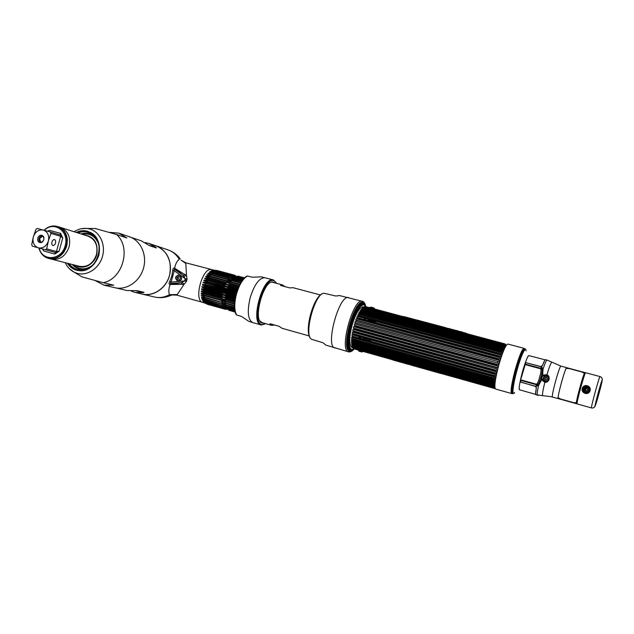 <?xml version="1.0" encoding="UTF-8"?>
<svg xmlns="http://www.w3.org/2000/svg" width="634" height="634" viewBox="0 0 634 634"><rect width="100%" height="100%" fill="white"/><g stroke="black" fill="none" stroke-linecap="round" stroke-linejoin="round"><path stroke-width="0.95" d="M511.987 393.619L495.558 389.03C494.052 387.208 495.091 379.386 498.665 365.564C502.588 352.005 505.647 344.833 507.842 344.048L507.866 344.048M529.335 355.706C528.154 354.723 525.832 360.183 522.376 372.079C519.262 384.196 518.461 390.148 519.983 389.926M544.852 360.167L542.229 366.008M519.674 389.831L519.642 389.831C516.916 390.045 526.743 354.073 528.986 355.619L529.041 355.634M536.364 387.445L535.619 393.983M585.61 372.76L566.63 367.68M558.197 398.604L577.114 403.89M593.812 407.646L595.152 405.95L602.205 380.162L602.102 378.395M545.082 379.576L544.891 378.617M545.058 378.046L546.746 377.563L547.213 379.267L546.104 379.893L544.986 379.267L545.462 377.531M566.693 367.657L566.717 367.657C565.488 366.46 556.573 399.095 558.253 398.651L551.287 396.733L535.889 394.744C535.397 394.483 535.548 392.208 536.356 387.913L535.27 386.201L520.776 382.183L520.641 379.845L525.784 362.64L540.659 366.515L542.458 365.604C543.924 361.61 544.931 359.629 545.478 359.652L545.517 359.668M547.118 360.096L551.945 362.196C551.089 362.331 549.416 366.492 546.936 374.67C548.759 375.566 549.48 377.143 549.107 379.394C548.283 381.525 546.857 382.508 544.828 382.35L541.309 379.679L541.428 377.285L542.546 375.169L546.936 374.67L546.468 375.407C548.006 376.152 548.632 377.412 548.347 379.187C547.689 380.868 546.508 381.628 544.796 381.486L542.007 379.37L541.872 377.412L542.981 375.796L546.46 375.407C548.045 376.224 548.679 377.484 548.362 379.195L548.347 379.187M551.945 362.196L560.979 366.127C559.632 364.891 550.732 397.463 552.531 397.058L558.253 398.651M535.881 386.542L538.591 385.369L540.953 381.089L539.843 380.907L538.203 384.204L536.237 384.679L536.007 386.272L538.203 384.204L537.164 383.728L536.34 384.18L520.641 379.845M542.981 375.796L542.546 375.169L543.1 368.909L541.357 366.539M525.023 364.051L540.731 368.291L542.173 369.701L541.333 366.832L525.784 362.64M524.841 364.518L540.556 368.766L541.04 369.574L542.173 369.701L541.911 373.363L539.843 380.907L538.638 380.701L537.164 383.728M542.95 373.775L540.77 372.919L538.638 380.701M541.04 369.574L540.77 372.919M547.364 375.978L547.237 375.922C545.327 375.455 544.012 376.105 543.298 377.88C542.997 379.639 543.703 380.852 545.414 381.509M577.162 403.929L591.474 407.931C590.476 408.573 599.502 375.542 600.041 376.572L600.343 376.675C601.856 377.388 602.474 378.53 602.189 380.115L595.12 405.974C594.518 407.543 593.353 408.209 591.617 407.963L577.162 403.929C575.862 404.484 584.841 371.627 585.681 372.737L600.057 376.58M590.096 390.599C588.82 395.703 580.815 393.524 582.258 388.46C583.573 383.396 591.585 385.543 590.096 390.599L589.438 390.425C588.732 392.192 587.441 392.945 585.554 392.676L585.554 392.676C583.573 392.058 582.717 390.718 582.987 388.666C583.851 386.692 585.317 385.995 587.401 386.574L587.401 386.574C589.049 387.342 589.731 388.626 589.422 390.425L589.422 390.425C589.01 392.074 587.71 392.818 585.554 392.676L586.719 392.739M588.891 387.683L587.797 386.978C585.816 386.455 584.453 387.112 583.708 388.927C583.415 390.798 584.207 392.042 586.078 392.66M558.316 398.437L577.083 403.676L558.316 398.437L558.166 397.795M566.241 368.306L566.661 367.878L585.483 372.919M547.348 378.974C546.92 377.079 546.033 376.842 544.701 378.252C545.129 380.146 546.009 380.392 547.348 378.974M547.316 380.78C545.192 381.406 543.956 380.646 543.607 378.498L543.932 377.404C545.525 375.74 547.007 375.843 548.386 377.713M587.964 390.084C587.52 388.151 586.609 387.905 585.245 389.339C585.689 391.265 586.601 391.511 587.964 390.084M584.168 389.046C586.648 386.439 588.304 386.891 589.121 390.401C586.632 393.009 584.976 392.557 584.168 389.046M585.483 389.078L587.306 388.634L587.797 390.37L585.967 390.813L585.483 389.078M376.041 321.446L375.526 322.54M370.716 339.983L370.597 341.195M365.263 319.774L365.398 318.577M360.057 338.271L360.548 337.169M354.263 348.962C348.383 354.517 346.235 341.282 350.84 325.147C355.111 309.043 363.607 298.955 365.818 306.666M364.273 304.375C362.767 302.632 360.722 303.321 358.147 306.444C354.953 310.612 352.203 316.754 349.881 324.885C347.678 333.183 346.901 339.975 347.543 345.268C348.177 349.255 349.58 350.879 351.759 350.142M361.261 304.764C357.37 307.633 353.843 314.416 350.697 325.107C347.9 336.036 347.456 343.763 349.366 348.272M354.549 311.476L357.497 306.84L360.255 304.32M364.693 318.395L364.534 319.576M359.811 336.963L359.351 338.073M348.272 348.145L347.186 344.595L347.004 339.079M505.203 343.977L364.97 306.808L505.203 343.977L505.821 344.841L363.44 307.165L505.821 344.841M352.203 347.567L351.244 346.853C349.088 343.256 349.358 336.139 352.036 325.496C355.135 315.106 358.503 308.924 362.141 306.943L364.97 306.808L505.029 344.183M367.649 309.265L505.171 345.799L504.577 344.801L505.758 345.419L506.067 344.999M375.732 322.104L367.839 319.972L369.107 319.576M367.839 319.972L367.775 320.447M362.141 306.943L363.353 306.816M365.747 318.672L365.604 319.861M498.07 364.598L354.295 325.337L354.913 325.836L354.691 326.645L496.826 365.517L497.056 364.661L498.419 364.701L498.807 363.33L354.628 324.029L498.53 363.242M354.295 325.337L354.628 324.029M355.737 323.094L499.235 361.863L499.37 360.429L355.492 321.375L354.842 322.595L355.737 323.094L355.484 323.887M355.492 321.375L498.498 359.763L498.752 358.939L500.091 359.106L500.511 357.814L499.378 357.013L499.64 356.237L500.963 356.466L501.383 355.254L500.274 354.422L500.535 353.701L501.835 353.994L502.255 352.876L501.161 352.029L501.415 351.371L502.699 351.735L503.103 350.729L502.025 349.873L502.279 349.286L503.531 349.714L503.927 348.843L502.865 347.979L503.095 347.48L504.331 347.971L504.696 347.242L503.65 346.386L503.864 345.974L505.076 346.536L505.163 345.799L362.45 307.973L505.417 345.958M499.513 358.892L356.213 320.083L356.371 321.208M356.213 320.083L355.745 320.004L356.205 318.799L500.511 357.814M500.234 357.711L356.205 318.799M356.427 318.831L357.33 318.633L499.378 357.013M500.274 356.197L357.275 317.618L357.33 318.633M357.275 317.618L356.712 317.539L357.196 316.414L358.353 316.223L500.274 354.422M501.05 353.669L358.384 315.312L358.353 316.223M358.384 315.312L357.734 315.249L358.234 314.218L502.255 352.876M501.985 352.75L358.234 314.218M358.464 314.226L359.407 314.004L501.161 352.029M501.827 351.347L359.526 313.22L359.407 314.004M359.526 313.22L358.781 313.164L359.296 312.245L503.103 350.729M502.841 350.594L359.296 312.245M359.533 312.245L360.492 312.023L502.025 349.873M502.588 349.271L360.667 311.357L360.492 312.023M360.667 311.357L359.85 311.326L360.366 310.533L503.927 348.843M503.665 348.692L360.366 310.533M360.603 310.525L361.578 310.303L502.865 347.979M504.442 347.091L361.665 309.083L360.912 309.757L361.895 309.86L361.578 310.303M361.665 309.083L362.656 308.885L503.65 346.386M362.45 307.973L361.959 308.481L362.965 308.52L362.656 308.885M362.703 307.958L363.694 307.767L504.371 345.11M504.656 344.801L363.694 307.767M504.577 344.801L362.973 307.514L363.44 307.165M363.694 307.141L364.693 306.983M364.288 306.721L365.644 306.618M367.181 308.069L505.94 344.92M362.965 308.52L503.864 345.974M361.895 309.86L503.095 347.48M497.888 361.768L497.642 362.608M505.25 343.977L375.043 309.107M499.37 360.429L498.498 359.763M363.591 351.585L495.154 388.682L494.568 387.691L352.686 347.725L354.049 348.898L358.234 350.023M353.542 348.32L352.623 347.361L494.203 387.223L494.449 386.677L493.101 386.225L494.433 386.027L494.441 385.345L351.83 345.292L352.195 346.132L494.132 386.035M494.496 387.208L352.623 347.361M352.417 347.218L352.195 346.663L353.075 347.186L352.195 346.132M352.718 345.76L351.894 344.603L494.179 384.529L494.536 383.697L351.593 343.636L351.894 344.603M352.488 344.04L351.719 342.804L494.338 382.722L494.75 381.763L493.45 381.486L493.537 380.852L494.9 380.662L495.067 379.576L493.775 379.235L493.894 378.53L495.265 378.355L495.479 377.175L494.211 376.754L494.361 375.994L495.733 375.851L495.994 374.583L494.742 374.1L494.916 373.299L496.295 373.188L496.596 371.857L495.36 371.31L495.558 370.478L496.937 370.407L497.27 369.043L353.994 329.426L352.972 329.403L352.9 330.782L496.644 370.351M494.631 382.722L351.719 342.804M351.521 342.669L351.482 341.718L352.401 342.059L351.688 340.751L494.607 380.646M494.9 380.662L351.688 340.751M351.482 340.632L351.513 339.57L352.449 339.84L351.791 338.485L494.972 378.332M495.265 378.355L351.791 338.485M351.585 338.374L351.68 337.225L352.639 337.431L352.029 336.044L495.439 375.811M495.281 374.464L351.989 334.72L352.029 336.044M352.496 334.934L353.083 334.086L352.401 333.46L496.002 373.141M496.295 373.188L352.401 333.46M352.195 333.373L352.417 332.097L353.415 332.176L353.574 331.376L352.9 330.782M353.994 329.426L354.184 328.61L496.279 367.585L497.65 367.562L498.015 366.183L496.826 365.517M497.365 367.49L354.184 328.61M353.518 328.055L353.637 326.684L354.691 326.645M360.889 337.256L360.405 338.366M371.928 333.27L365.382 331.305M365.588 331.534L366.333 331.939M366.183 332.771L371.675 334.387M363.052 337.859L362.68 338.738L370.621 340.941M370.613 340.981L362.68 338.738M362.925 338.849L363.536 339.23M496.057 368.433L496.279 367.585M493.228 383.483L493.276 382.928L494.338 382.722M493.117 385.203L494.179 384.529M493.268 387.691L494.203 387.223M370.922 307.181L369.265 307.577L374.979 309.091M361.42 309.099L504.696 347.242M359.732 313.354L501.454 351.331M358.63 315.439L500.662 353.621M357.521 317.713L499.917 356.142M501.114 355.135L357.425 316.429M356.411 320.154L499.227 358.836M498.411 361.634L355.468 322.761M355.27 321.335L499.647 360.524M354.406 323.974L498.807 363.33M354.343 325.353L498.007 364.574M353.304 327.992L497.65 367.562M497.619 366.08L353.938 326.772M496.937 370.407L352.686 330.71M353.582 329.569L496.47 368.822M495.733 371.659L353.051 332.303M494.948 374.337L352.758 334.974M494.298 376.897L352.552 337.518M493.791 379.291L352.433 339.887M494.48 384.521L351.688 344.468M494.433 386.027L351.989 345.99M363.44 351.545L357.647 349.913M368.108 320.004L375.748 322.064M444.585 327.366L445.345 327.564M445.639 327.643L444.426 327.326M466.307 333.278L403.763 316.556M416.91 320.019L444.307 327.295M448.991 328.531L449.657 328.705M449.918 328.777L450.552 328.943M451.804 329.276L452.494 329.458M453.469 329.72L454.412 329.965M455.846 330.346L456.321 330.472M459.65 331.352L460.125 331.479M461.758 331.915L462.574 332.129M456.464 330.512L457.138 330.686M458.081 330.94L457.526 330.789M457.383 330.758L458.216 330.972M460.736 331.637L461.441 331.812M404.286 316.857L465.831 333.151M444.165 327.255L416.863 320.027M411.593 365.224L410.8 365.026M395.648 360.762L396.226 360.889M392.311 359.787L454.586 377.246M441.462 373.648L412.322 365.461M450.568 376.216L450.053 376.073M446.835 375.162L446.328 375.019M408.177 364.257L407.733 364.146M407.599 364.114L403.612 362.989M407.543 364.13L406.83 363.932L407.551 364.098M406.148 363.734L406.877 363.924L406.148 363.734M405.903 363.67L404.928 363.401L405.903 363.67M404.484 363.274L405.047 363.409L404.484 363.274M401.108 362.299L400.648 362.149L401.116 362.283M397.233 361.229L397.819 361.348L397.233 361.206M395.204 360.651L394.419 360.437L395.204 360.651M402.004 362.569L401.536 362.426L402.004 362.569M400.292 362.085L399.586 361.887L400.292 362.085M398.976 361.697L399.65 361.887L398.976 361.697M395.846 360.817L396.456 360.992L395.846 360.833M393.698 360.215L394.3 360.389L393.698 360.215M411.585 365.255L411.117 365.129M400.506 362.101L397.669 361.309M397.415 361.237L396.924 361.087M453.809 377.024L392.525 359.747M411.894 365.311L441.24 373.584M404.246 363.155L404.761 363.298M395.085 360.595L394.427 360.413L395.085 360.595M573.588 402.638L560.884 399.095L558.15 397.669C558.158 393.643 564.165 371.706 566.154 368.402L569.221 368.6L581.964 372.007L584.405 373.291C582.662 376.683 576.623 398.77 576.346 402.741L573.588 402.638M285.031 286.647L282.495 284.904L280.537 285.451L289.778 287.907L292.948 287.678L320.463 294.969M282.027 328.277L279.182 326.328L269.981 323.736L271.463 325.305L274.704 325.068M262.294 322.722L259.988 321.026M272.01 282.185L272.62 282.288M339.562 295.563L335.822 296.023L324.307 293.304C315.106 292.044 303.155 335.798 311.73 339.349L322.952 342.74L325.995 345.158M352.021 350.127L350.023 350.547C348.573 350.214 347.622 348.51 347.155 345.443C345.482 335.885 351.593 313.489 357.901 306.095C359.906 303.631 361.626 302.656 363.06 303.179L364.487 304.526M361.38 303.662L359.946 304.011M347.947 348.478L349.572 349.944M359.47 336.868L358.971 337.97M358.892 337.946L359.351 336.836M364.075 319.449L364.233 318.268M181.11 260.186L185.794 262.793L186.499 275.568L174.31 268.047C173.367 267.849 172.844 268.673 172.757 270.528L174.247 270.781L185.223 278.675L183.099 275.338C179.525 272.105 176.957 270.266 175.388 269.83L175.047 269.727C174.088 269.252 173.819 269.601 174.247 270.781L171.125 282.075C170.15 282.875 170.197 283.319 171.267 283.406L171.608 283.501C173.169 283.961 176.315 283.715 181.055 282.748L184.581 280.973L185.223 278.675L187.054 279.285L186.499 275.568L184.058 276.226M172.757 270.528L171.798 276.178L169.714 281.52C168.842 283.152 168.858 284.135 169.769 284.476L184.082 284.309L186.467 281.393L187.054 279.285M182.33 282.479L184.082 284.309L176.854 295.119L202.777 302.386C193.219 300.667 202.595 266.343 211.708 269.696L211.756 269.712M219.047 291.711L219.19 291.283L217.652 290.784L223.057 292.044M215.306 292.884L216.036 292.512M218.532 286.489L217.827 287.075L220.156 287.788L220.275 287.25L236.664 291.719M217.795 284.666L217.129 283.913M218.682 284.333L217.977 284.714M215.948 270.393L232.963 275.069L213.333 270.116L216.979 270.472L234.318 275.093L216.891 270.647M215.576 270.433L212.715 270.353M214.855 270.607L231.886 275.394L212.548 270.203M214.466 270.75L211.78 270.837M213.713 271.114L230.776 276.012L211.455 270.567M213.317 271.36L210.044 271.415L212.556 271.907L212.358 273.238M210.084 272.731L209.196 272.129L212.16 272.248M209.196 272.129L211.391 272.977L211.241 274.57M209.513 274.15L208.063 273.302L210.995 273.397M208.063 273.302L207.786 273.634L227.764 279L227.384 279.507L210.179 274.887L210.187 276.139M239.05 285.744L209.188 277.684L205.907 276.337L208.768 276.432L209.141 275.853L206.692 275.101L209.862 274.807L210.25 274.292M205.907 276.337L205.654 276.773L208.087 277.613L225.633 282.352L225.3 283.002L208.063 278.342L208.253 279.404L204.925 278.144L207.738 278.263L208.087 277.613M204.925 278.144L204.687 278.627L207.112 279.546L224.674 284.309L224.365 285.007L207.112 280.331L207.397 281.266L204.021 280.109L206.795 280.252L207.112 279.546M236.751 291.45L203.038 282.724L203.221 282.185L205.955 282.368L206.232 281.631L203.807 280.616L204.021 280.109M203.038 282.724L223.025 288.605L222.788 289.373L205.543 284.666L205.987 285.3L202.531 284.349L205.226 284.579L205.456 283.818M235.642 295.341L204.623 286.845L204.814 286.061L202.381 284.904L202.531 284.349M204.623 286.845L201.977 286.552L205.456 287.392L205.337 287.947L235.444 296.205M234.762 299.89L203.847 291.363L203.934 290.594L201.477 289.31L201.557 288.763L204.164 289.12L204.299 288.335L201.858 287.107L201.977 286.552M203.847 291.363L201.287 290.935L201.24 291.466L204.75 292.084L204.79 291.616M234.509 302.061L203.688 293.534L203.72 292.797L201.24 291.466M203.688 293.534L201.16 293.027L201.152 293.534L204.671 293.804M234.485 302.307L204.663 294.049L203.982 294.992L221.171 299.763L221.179 300.453L203.68 295.595L203.665 294.905L201.152 293.534M203.68 295.595L201.192 295.008L203.76 296.878L203.831 297.512L201.374 296.839L201.438 297.275L203.189 297.291M203.371 301.34L204.948 301.665L202.167 299.937L204.576 300.785L204.41 300.286L201.699 298.495L204.132 299.256L204.013 298.677L201.438 297.275M202.928 301.412L205.614 302.79L222.978 307.656L205.614 302.79M203.91 302.26L205.868 303.115M203.68 302.307L206.399 303.654L223.731 308.512L206.399 303.654M207.635 304.146L224.587 309.083L207.611 304.368L204.306 302.798L206.692 303.884M235.111 297.798L218.484 293.225L215.671 292.987M217.7 292.963L216.392 292.773M218.318 287.329L217.827 287.075M226.124 292.884L235.61 295.484M225.26 301.404L221.979 300.492M227.376 308.996L226.124 309.241M227.281 308.853L224.919 309.202M234.762 310.367L226.861 308.156L226.433 307.45L222.55 306.943L205.265 301.752L205.519 301.047M205.162 302.077L222.55 306.943M234.572 309.162L204.41 300.286M204.576 300.785L221.995 305.651M234.422 307.704L204.013 298.677M204.132 299.256L221.575 304.122M234.342 306.008L203.76 296.878M221.306 302.378L203.831 297.512M236.973 290.808L227.883 288.335C226.813 288.803 225.355 288.407 223.525 287.147L223.794 286.409L206.232 281.631M205.955 282.368L206.636 283.247L203.221 282.185M223.525 287.147L206.272 282.455M209.141 275.853L226.671 280.569L226.314 281.155L209.085 276.519L209.077 277.882M241.435 281.551L232.591 279.451C231.077 280.244 229.714 279.792 228.502 278.088L228.89 277.66L211.391 272.977M228.502 278.088L211.312 273.484M242.323 280.307L233.97 278.072L233.494 278.413C231.957 279.063 230.673 278.564 229.635 276.915L230.023 276.575L212.556 271.907M229.635 276.915L212.477 272.327M236.125 276.606L234.342 275.14M236.276 276.519L235.388 275.742M243.805 278.572L236.213 276.543L243.995 278.374M243.131 279.309L235.103 277.169L243.377 279.031M233.97 278.072L234.358 277.74L242.608 279.943M232.844 279.253L233.225 278.825L241.744 281.1M240.5 283.033L231.735 280.68L232.107 280.165L240.817 282.502M239.557 284.721L230.665 282.328L231.022 281.742L239.882 284.127M238.638 286.608L229.651 284.175L229.991 283.525L238.947 285.95M237.774 288.644L228.723 286.188L229.025 285.49L238.059 287.931M227.883 288.335L228.153 287.59L237.235 290.055M236.26 293.051L227.154 290.562L227.384 289.793L236.49 292.282M226.544 292.845L226.734 292.068L235.84 294.556M235.143 297.631L226.069 295.135L226.219 294.358L235.301 296.855M225.736 297.394L225.839 296.633L234.881 299.129M225.553 299.581L225.601 298.852L234.58 301.332M204.727 295.888L234.366 304.13L225.522 301.657L225.514 300.968L234.406 303.432M225.641 303.583L225.585 302.949L234.342 305.382M225.91 305.326L225.799 304.756L234.382 307.149M226.314 306.856L226.164 306.365L234.509 308.695M234.699 309.986L226.465 307.672M234.96 311.27L227.289 308.861L234.897 311.001M221.211 298.384L221.25 297.647L203.72 292.797M221.385 296.197L221.48 295.436L203.934 290.594M226.069 295.135L221.718 293.938L221.86 293.162L204.299 288.335M204.164 289.12L201.557 288.763M221.718 293.938L204.481 289.199M222.185 291.656L222.376 290.871L204.814 286.061M235.19 312.102L228.874 310.288L235.174 312.055M235.119 311.857L228.026 309.717L235.071 311.698M244.288 278.08L237.282 276.218L244.407 277.969M244.542 277.843L238.297 276.178L244.573 277.819M222.376 290.871L226.734 292.068M221.86 293.162C224.048 293.027 225.498 293.423 226.219 294.358M221.48 295.436C223.667 295.111 225.118 295.515 225.839 296.633M221.25 297.647C223.43 297.156 224.88 297.56 225.601 298.852M221.171 299.763C223.327 299.121 224.769 299.525 225.514 300.968M225.522 301.657L221.179 300.453M221.242 301.744C223.279 300.976 224.713 301.34 225.546 302.83L225.585 302.949M221.472 303.551C223.35 302.703 224.761 303.004 225.696 304.471L225.799 304.756M221.837 305.152C223.533 304.257 224.904 304.494 225.934 305.857L226.164 306.365M222.344 306.531C223.834 305.628 225.133 305.77 226.251 306.967L226.663 307.744M222.978 307.656L226.782 307.989M226.917 308.164L227.289 308.861M227.416 308.901L226.806 308.164L223.223 307.981M223.731 308.512L227.107 308.481M227.796 309.257L228.026 309.717M228.248 309.78L228.002 309.321M226.948 308.354L224.008 308.742M224.587 309.083L227.194 308.647M227.234 308.734L224.896 309.218M225.522 309.368L227.249 308.774M226.536 309.352L227.321 308.909M236.181 276.567L235.793 275.845M236.07 276.654L234.937 275.299M234.318 275.093L236.038 276.678M235.959 276.725L233.986 275.037M233.32 275.021L235.911 276.757M237.092 276.535L237.512 276.273M237.282 276.218L236.862 276.479M235.808 276.82L232.963 275.069M232.258 275.251L235.388 276.923L236.355 276.582M236.213 276.543L235.555 276.947M235.269 277.058L231.886 275.394M231.156 275.766L234.849 277.161M235.103 277.169L234.318 277.637C232.805 278.096 231.624 277.557 230.776 276.012M230.023 276.575L234.311 277.771M228.89 277.66L233.225 278.825M227.764 279L232.107 280.165M231.735 280.68L231.632 280.767C230.182 281.639 228.771 281.219 227.384 279.507M226.671 280.569L231.022 281.742L226.687 280.585M230.998 281.758L230.657 282.336C229.302 283.216 227.86 282.827 226.314 281.155M225.633 282.352L229.991 283.525M229.651 284.175C228.398 284.951 226.948 284.555 225.3 283.002M224.674 284.309L229.025 285.49M228.723 286.188C227.558 286.822 226.108 286.425 224.365 285.007M223.794 286.409L228.153 287.59M223.025 288.605L227.384 289.793M227.154 290.562L222.788 289.373M220.584 287.043L217.89 286.52M237.338 289.762L218.041 284.301M226.417 280.981L230.768 282.154M227.471 279.626L231.656 280.751M234.667 277.343L233.978 277.153M233.534 277.042L232.092 276.654M232.908 276.709L231.775 276.4M235.111 276.939L233.756 276.575M235.404 276.923L233.463 276.408M234.406 276.622L233.375 276.353M232.781 276.606L231.672 276.313M213.325 271.083L212.755 270.678M213.507 272.121L211.962 271.312M233.225 278.12L231.434 277.644M213.499 272.16L213.634 271.439M232.512 279.103L229.928 278.405M231.957 280.363L227.614 279.198M209.878 276.052L206.961 274.712M238.233 287.519L208.253 279.404L207.35 279.618M237.465 289.429L203.807 280.616M206.549 281.718L237.274 289.952M236.117 293.534L205.987 285.3L205.836 285.855L202.381 284.904M235.967 294.089L205.836 285.855L205.131 286.156M204.616 288.43L205.337 287.947L201.858 287.107M235.119 297.758L205.059 289.492L204.972 290.039L201.477 289.31M204.251 290.689L204.972 290.039L235.016 298.313M234.699 300.358L204.75 292.084L204.037 292.892M204.077 296.966L204.727 295.904L201.224 295.484M221.282 302.149L225.617 303.361M222.811 304.011L225.45 304.748M201.802 298.876L202.92 298.812M225.569 305.976L223.707 305.461M205.495 301.118L203.783 301.023M224.325 307.07L223.2 306.761M204.869 301.942L204.124 301.998M225.656 307.894L224.658 307.609M226.774 308.14L224.856 307.601M224.634 307.038L223.453 306.713M224.769 304.368L223.834 304.106M225.601 303.163L221.266 301.958M225.522 301.515L221.179 300.31M221.171 299.842L225.514 301.047M202.119 291.03L204.774 291.759L202.111 291.03M178.614 278.397L178.764 277.779M181.102 260.186L185.596 263.3M171.608 283.501L170.11 284.563C168.644 288.605 168.422 291.981 169.452 294.691C169.928 295.801 170.617 295.896 171.529 294.969L176.854 295.119M140.732 293.732L141.873 294.049C153.087 297.1 166.195 288.399 169.516 275.521C172.258 260.891 167.63 250.937 155.639 245.667L167.788 249.812C172.662 251.444 176.482 254.614 179.24 259.322C176.989 261.026 175.459 263.966 174.651 268.15L175.388 269.83M155.639 245.667L154.585 245.358M169.714 281.52L171.125 282.075L184.581 280.973L186.467 281.393M174.31 268.047L175.047 269.727L183.099 275.338L185.112 274.482M182.33 284.539L181.055 282.748L171.267 283.406L169.769 284.476M170.229 295.579C165.109 297.758 159.823 298.218 154.379 296.958C159.514 298.154 164.539 297.394 169.452 294.691L176.957 294.533M178.241 278.207L178.352 277.771M177.734 281.092L177.694 281.084C174.501 278.191 174.976 276.147 179.129 274.966L179.636 275.085C182.846 278.112 182.307 280.141 178.019 281.171L177.964 281.155C174.762 278.255 175.246 276.218 179.39 275.029L179.129 274.966M177.029 277.629C177.56 280.299 178.74 280.632 180.563 278.611C180.04 275.941 178.859 275.616 177.029 277.629M178.217 277.961L178.875 278.144L178.217 277.961M261.343 276.86L252.332 277.232L247.236 275.996M236.49 314.939L241.514 316.421L248.829 321.367L252.792 322.611L261.343 325.02L265.551 323.776M276.646 283.216L273.436 279.943C262.73 275.798 249.796 323.134 261.137 324.973M276.725 283.374L274.134 280.767C263.696 275.671 250.541 323.316 262.048 324.592L265.701 323.681M274.649 282.827L273.706 282.304C264.006 277.629 251.809 321.81 262.468 323.047L263.641 323.102M145.249 242.608L148.839 243.401L155.615 247.157L156.336 247.965L149.41 245.627L141.216 240.801L128.084 236.371M113.93 287.464L127.062 290.546L136.944 290.649L144.045 292.337L143.022 292.67L134.899 292.377L131.325 291.117M114.635 287.654C126.309 290.641 139.734 281.718 143.474 268.277C147.373 254.876 140.653 240.254 129.146 236.672C140.653 240.254 147.373 254.876 143.474 268.277C139.734 281.718 126.309 290.641 114.635 287.654L104.459 285.284M149.513 243.63L155.623 245.715C166.639 249.146 173.106 263.023 169.413 275.703C165.878 288.438 153.063 296.863 141.881 294.002L135.375 292.488M95.306 228.557L116.545 234.493C131.563 247.49 122.806 279.142 103.191 282.685L113.771 285.197L103.96 285.165L95.306 280.664M77.808 268.483L77.522 267.73M87.215 233.97L87.857 233.478M109.531 232.361L118.772 233.138L126.848 237.972L116.545 234.493M103.191 282.685L81.984 276.876M67.695 263.308C69.93 266.7 72.894 268.943 76.579 270.029L76.904 270.116C97.581 276.527 108.842 236.965 87.88 231.592L87.286 231.418C83.688 230.514 80.106 230.879 76.54 232.519M79.662 266.383L51.306 259.1C59.699 260.312 65.635 256.231 69.114 246.864C70.953 237.187 68.028 230.697 60.341 227.392C68.028 230.697 70.953 237.187 69.114 246.864C65.635 256.231 59.699 260.312 51.306 259.1L48.976 258.498M38.896 240.223L39.863 236.847M44.269 230.332C54.096 220.37 69.637 231.64 65.136 245.738C61.696 260.312 42.216 261.882 39.165 248.052M38.872 247.973C40.346 253.418 43.492 256.865 48.319 258.331C56.743 259.544 62.703 255.447 66.198 246.032C68.052 236.3 65.12 229.777 57.401 226.465C52.559 225.189 48.081 226.449 43.976 230.253M39.546 237.203L38.817 239.755M57.916 226.623C65.627 229.936 68.559 236.458 66.713 246.174C63.218 255.581 57.266 259.678 48.842 258.466C54.762 259.686 59.818 257.507 64.026 251.944L66.713 246.174L67.394 240.127C66.752 233.193 63.59 228.692 57.916 226.623L57.67 226.544M48.168 231.386L49.428 230.348L60.587 233.336L60.016 234.913L50.3 231.965L50.974 233.407L48.446 240.674L46.678 248.869L56.442 251.524L60.658 236.323L62.766 238.004L59.113 251.183L56.442 251.524M42.454 248.964L43.698 250.993L42.621 249.011M46.678 248.869L45.363 249.764L55.142 252.411L54.825 254.083L43.698 250.993M38.088 247.759C33.998 245.937 32.382 242.434 33.261 237.235L31.7 244.732L32.358 246.166L38.634 247.91C43.096 248.457 46.306 246.269 48.263 241.332M45.363 249.764L38.634 247.91M50.974 233.407L60.658 236.323M51.925 242.029C51.536 243.852 51.861 245.009 52.915 245.485C54.041 245.612 54.912 244.795 55.507 243.052C55.895 241.221 55.562 240.072 54.516 239.589C53.383 239.47 52.519 240.286 51.925 242.029M33.261 237.235L33.436 236.585C35.369 231.679 38.563 229.484 43.017 229.999L43.564 230.142C47.685 231.933 49.309 235.444 48.446 240.674M37.707 238.099C37.366 241.419 38.642 242.909 41.527 242.576L43.952 239.803L43.326 236.236C41.028 234.429 39.157 235.048 37.707 238.099M33.436 236.585L35.964 229.373L37.271 228.47L43.017 229.999M39.451 240.262L39.007 240.595M40.029 236.696L40.259 237.227M43.564 230.142L50.3 231.965M44 237.631L43.58 236.902C41.685 235.412 40.132 235.927 38.936 238.447C38.658 241.189 39.712 242.418 42.09 242.14L42.819 241.752M42.541 236.149L39.53 238.614L40.79 242.236M77.625 270.282C73.655 269.299 70.485 267.009 68.1 263.411M76.936 232.646C80.867 230.855 84.774 230.586 88.665 231.854M77.863 232.94C83.3 230.863 88.285 231.521 92.81 234.913C98.492 239.993 100.362 246.769 98.428 255.233C95.679 263.609 90.488 268.491 82.856 269.878C77.182 270.393 72.577 268.317 69.043 263.657M95.679 237.908L93.935 236.26C90.068 233.32 85.756 232.551 81.017 233.938M72.244 264.473C75.557 268.182 79.646 269.807 84.512 269.331L86.787 268.864M84.393 235C94.315 236.609 98.413 243.194 96.677 254.765C94.189 264.711 83.022 270.282 75.676 265.353M82.048 234.263C89.513 232.924 94.934 235.903 98.325 243.202M79.147 266.248C87.302 267.556 93.063 263.704 96.431 254.702C98.175 245.398 95.29 239.192 87.785 236.078M91.843 265.781C85.099 270.171 78.917 269.83 73.298 264.743M511.622 393.563C510.346 391.796 511.511 383.958 515.133 370.066C519.056 356.419 522.004 349.175 523.985 348.32L507.842 344.048M512.7 393.603L512.256 393.595C510.584 392.826 511.662 385.012 515.497 370.161C519.714 355.595 522.733 348.407 524.548 348.613L524.936 348.835M525.546 349.358L525.214 348.993C523.43 348.795 520.443 355.928 516.258 370.375C512.454 385.1 511.376 392.85 513.025 393.611L513.492 393.46M526.054 350.832C525.919 345.15 520.934 355.714 516.924 370.557C512.771 385.488 511.646 397.336 514.689 392.438M585.998 388.476L585.824 389.094M585.618 389.847L585.451 390.465M602.205 380.162C602.577 380.939 595.817 405.649 595.152 405.95M561.011 366.135L566.717 367.657M549.107 379.394L548.362 379.195C548.259 380.558 547.071 381.319 544.804 381.486L544.828 382.35C542.799 390.687 542.102 395.18 542.736 395.846M540.953 381.089L541.309 379.679L542.007 379.37M537.751 384.933L538.591 385.369C537.275 391.487 536.903 394.76 537.481 395.188L538.282 395.394M545.478 359.652L547.079 360.08C546.365 360.152 545.042 363.1 543.1 368.909L542.149 368.853M541.436 366.555L540.556 368.766M536.34 384.18L536.237 384.679L520.554 380.345M520.49 381.969L535.952 386.558M541.428 377.285L541.872 377.412M595.12 405.974C594.304 406.632 601.88 378.934 602.189 380.115M582.258 388.46L582.987 388.666M365.438 306.579C362.894 300.896 355.294 310.747 351.418 325.313C347.266 339.903 348.763 352.472 353.883 348.843M360.809 311.492L502.279 349.286M359.724 313.402L501.415 351.371M358.654 315.55L500.535 353.701M357.624 317.911L499.64 356.237M356.649 320.439L498.752 358.939M354.913 325.836L497.056 364.661M369.075 319.829L375.93 321.676M353.415 332.176L495.36 371.31M353.574 331.376L495.558 370.478M352.956 334.863L494.742 374.1M353.083 334.086L494.916 373.299M352.639 337.431L494.211 376.754M352.718 336.694L494.361 375.994M352.449 339.84L493.775 379.235M352.488 339.15L493.894 378.53M352.401 342.059L493.45 381.486M352.401 341.433L493.537 380.852M352.449 343.485L493.276 382.928M352.631 345.284L493.133 384.727M493.189 386.645L353.043 347.21L493.117 386.597M352.956 346.798L493.101 386.225M353.558 348.312L493.228 387.667M353.4 348.011L493.181 387.39M363.06 351.426L362.014 351.989L358.836 351.093M358.218 349.968L358.852 351.117L361.792 351.997L359.082 351.236M373.933 307.91L370.953 307.165L374.108 308.029L374.71 309.027M371.199 307.189L373.909 307.902M334.99 348.003L334.958 347.995C324.79 346.671 339.261 293.693 348.7 297.671L348.755 297.687M312.118 339.531L311.73 339.349C302.37 334.863 313.957 292.44 324.307 293.304L324.656 293.32M353.558 349.485L349.833 351.228C339.983 350.729 354.628 297.52 363.25 302.497L365.485 305.857M348.716 351.894L348.526 351.846C338.77 350.642 353.312 297.378 362.339 301.261L362.624 301.356M204.758 292.005L201.271 291.046M215.806 283.549L215.655 284.08M215.243 285.585L215.013 286.425M214.173 289.461L213.935 290.309M213.523 291.822L213.373 292.353M220.6 285.427L220.941 284.943M215.188 271.511L215.172 270.94M204.83 297.79L204.33 298.772M205.091 299.517L204.727 300.373M206.319 302.989L206.636 302.489M218.294 293.708L218.69 293.241M186.729 280.331L184.866 279.816M236.648 315.003C234.192 310.359 234.144 303.321 236.522 293.907C239.311 284.618 242.941 278.651 247.411 276.012M265.115 277.747L265.052 277.732C259.441 277.613 254.488 284.246 250.2 297.639C246.991 311.492 247.854 319.821 252.792 322.611M149.117 245.445L155.615 247.157M136.112 290.713L143.022 292.67M81.215 228.747L86.81 228.422L89.402 228.898C99.673 231.481 105.894 244.375 102.494 256.35C99.245 268.372 87.254 276.297 77.086 273.309L74.329 272.263L69.502 268.824M67.37 263.221C69.637 266.787 72.688 269.141 76.516 270.266C87.001 271.883 94.45 266.906 98.849 255.336C101.028 243.163 97.192 235.111 87.349 231.18C83.609 230.237 79.9 230.649 76.215 232.416M47.645 231.244L49.428 230.348M59.113 251.183L54.825 254.083M60.587 233.336L62.766 238.004M60.341 234.715L61.355 236.894M55.332 252.76L57.329 251.405M519.642 389.831L535.675 394.388M528.986 355.619L545.113 359.843M552.531 397.058L551.287 396.733M537.481 395.188L535.889 394.744M547.237 375.922L546.468 375.407M545.256 381.509L544.804 381.486M587.797 386.978L587.401 386.574C589.144 387.461 589.826 388.745 589.438 390.425M543.932 377.404L543.607 378.498M357.497 306.84L358.147 306.444M347.186 344.595L347.543 345.268M351.244 346.853L352.972 348.137M369.265 307.577L365.604 306.61M497.674 366.095L353.891 326.756M496.002 371.746L352.845 332.264M494.655 377.056L352.274 337.494M494.132 379.465L352.171 339.895M493.712 381.668L352.203 342.098M262.135 322.674L271.463 325.305M281.876 328.246L309.257 335.957M272.572 282.273L282.495 284.904M325.725 345.062L348.755 351.902M362.688 301.372L339.253 295.499M362.767 301.404C364.288 302.125 365.287 303.868 365.77 306.65M354.034 349.152C352.203 351.22 350.467 352.147 348.819 351.91M185.794 262.793L213.927 270.171M202.777 302.386L205.17 303.203M225.514 300.976L225.514 301.641M225.546 302.83L225.593 303.488M225.696 304.471L225.791 305.097M225.934 305.857L226.084 306.428M226.251 306.967L226.433 307.45M234.723 277.327L234.318 277.637M233.914 278.001L233.494 278.413M232.995 278.968L232.591 279.451M232.004 280.228L231.632 280.767M217.288 292.9L216.757 292.837M167.788 249.812C172.939 251.555 177.116 254.622 180.302 258.997M141.873 294.049L154.379 296.958M247.268 275.98C238.035 279.523 230.451 307.022 236.506 314.955M260.97 276.781L273.436 279.943M119.485 233.375L129.146 236.672M65.239 262.674C67.204 266.969 70.239 270.163 74.329 272.263L82.428 277.145M74.115 231.751C78.03 229.175 82.269 228.066 86.81 228.422L96.075 228.565M87.738 268.451L86.985 268.261M96.265 238.764L95.52 238.527M88.34 236.252L60.61 227.479M42.09 242.14L41.527 242.576M43.58 236.902L43.326 236.236M60.341 227.392L58.185 226.71M93.935 236.26L92.81 234.913M84.512 269.331L82.856 269.878"/></g></svg>
